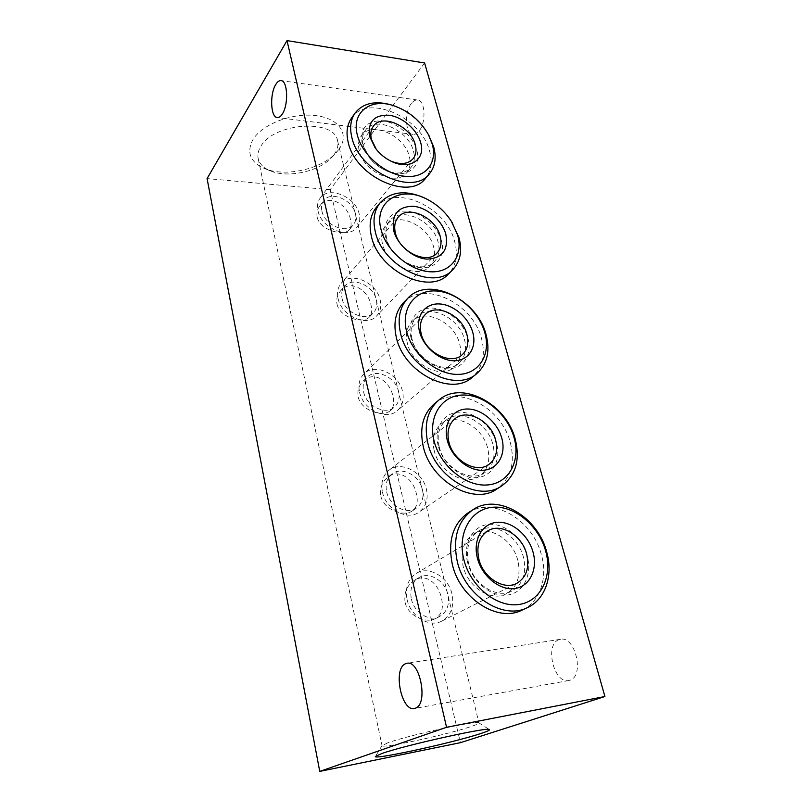 <?xml version="1.0" encoding="UTF-8"?>
<svg xmlns="http://www.w3.org/2000/svg" width="812" height="812" viewBox="0 0 812 812"><rect width="100%" height="100%" fill="white"/><g stroke="black" fill="none" stroke-linecap="round" stroke-linejoin="round"><path stroke-width="0.61" stroke-dasharray="4.06 3.04" d="M468.25 512.737C492.61 496.112 532.601 519.65 541.381 554.697C548.049 577.738 540.132 601.986 522.035 610.127M468.534 563.152C465.54 548.415 468.95 537.686 478.765 530.947C493.777 521.162 518.208 535.768 523.446 557.276C526.937 572.957 523.101 584.193 511.925 590.984C496.924 599.297 473.274 584.295 468.534 563.152M467.631 562.564C462.688 543.258 472.919 525.567 488.783 524.4C504.567 522.938 522.299 537.666 527.252 556.2C532.449 574.713 523.425 593.125 507.317 595.084C491.28 597.338 472.34 581.889 467.631 562.564M517.792 560.29C512.626 538.914 488.347 524.44 473.376 534.184C463.591 540.904 460.171 551.571 463.114 566.208C467.773 587.228 491.28 602.098 506.231 593.805C517.366 587.046 521.223 575.87 517.792 560.29M321.917 211.1C324.506 225.178 346.572 234.475 353.474 224.619C355.757 221.676 356.407 218.052 355.423 213.759C352.682 199.691 330.504 190.444 323.673 200.757C321.623 203.589 321.044 207.04 321.917 211.1M317.198 217.362C320.151 230.801 344.826 236.505 349.464 229.563C351.18 227.36 351.535 224.132 350.51 219.879C348.409 205.192 328.85 192.728 319.745 205.994C317.238 209.415 316.396 213.201 317.198 217.362M342.096 298.572C344.755 312.823 365.674 322.09 373.51 312.701C376.545 309.311 377.478 305.007 376.311 299.78C373.479 285.509 352.378 276.324 344.623 286.23C341.893 289.508 341.04 293.619 342.096 298.572M337.041 304.287C340.005 318.081 363.695 323.998 369.409 317.015C371.754 314.406 372.312 310.539 371.074 305.383C368.77 290.696 350.632 278.465 340.604 290.838C337.295 294.726 336.107 299.212 337.041 304.287M363.624 391.942C366.344 406.223 385.771 415.521 394.541 406.954C398.631 403.087 399.981 397.941 398.59 391.506C395.677 377.154 375.976 367.978 367.288 377.144C363.593 380.899 362.375 385.832 363.624 391.942M358.214 397.027C361.167 410.984 383.447 417.338 390.399 410.557C393.637 407.512 394.5 402.823 392.978 396.5C390.47 381.914 374.058 369.998 363.208 381.051C358.802 385.436 357.138 390.765 358.214 397.027M386.654 491.839C389.425 505.957 407.005 515.336 416.586 507.977C422.118 503.694 424.047 497.533 422.392 489.514C419.418 475.253 401.483 466.037 391.942 474.046C386.928 478.268 385.172 484.196 386.654 491.839M380.858 496.183C383.782 510.109 404.214 517.031 412.415 510.87C416.952 507.327 418.271 501.643 416.373 493.797C413.653 479.476 399.281 467.956 387.821 477.223C381.965 482.034 379.64 488.357 380.858 496.183M411.359 598.941C414.13 612.705 429.568 622.154 439.688 616.44C447.097 611.893 449.828 604.575 447.879 594.465C444.885 580.509 429.01 571.232 418.88 577.667C412.11 582.194 409.603 589.289 411.359 598.941M405.117 602.443C408.01 616.105 426.158 623.677 435.455 618.602C441.799 614.664 443.788 607.772 441.413 597.936C438.521 583.99 426.33 573.039 414.719 580.103C406.985 585.147 403.787 592.587 405.117 602.443M407.066 599.469C410.446 616.369 429.375 628.021 441.819 621.078C451.025 615.496 454.415 606.452 451.99 593.958C448.275 576.774 428.695 565.375 416.231 573.404C407.989 578.966 404.934 587.665 407.066 599.469M411.359 103.479C404.143 112.188 405.259 133.95 412.963 134.345C415.013 134.589 417.013 133.513 418.962 131.138C426.31 122.774 425.346 100.455 417.632 100.038C415.46 99.764 413.369 100.911 411.359 103.479M338.908 149.398C349.688 134.883 339.883 118.613 316.091 115.639C292.462 112.442 261.89 124.277 252.816 139.816C246.239 152.818 250.38 162.491 265.27 168.845C285.783 177.138 321.288 169.15 335.945 152.971L338.908 149.398M334.168 154.503C337.498 149.824 338.624 145.226 337.559 140.72C334.534 118.511 273.522 122.653 260.723 146.536C258.196 150.687 257.343 154.686 258.165 158.533C259.566 164.115 263.88 168.328 271.086 171.149C288.565 178.234 319.167 171.352 331.651 157.548L334.168 154.503M569.953 680.212L568.765 680.527C553.845 684.049 544.426 644.474 558.818 639.744L560.534 639.277C575.282 635.684 584.792 676.132 569.953 680.212M387.689 742.868L382.036 745.71C381.518 748.897 448.934 734.251 471.559 726.385C476.573 724.69 479.029 723.543 478.928 722.934L478.786 722.781C478.146 719.98 407.401 735.51 387.689 742.868M382.462 492.113C385.832 509.459 407.411 521.02 419.205 512.057C426.077 506.779 428.482 499.167 426.412 489.25C422.727 471.701 400.62 460.374 388.897 470.331C382.797 475.497 380.655 482.764 382.462 492.113M434.217 403.909C456.912 383.68 501.725 407.279 510.362 442.723C515.326 463.205 510.809 478.654 496.802 489.057M439.18 446.712C436.663 435.141 439.028 426.249 446.245 420.048C460.272 408.01 487.718 422.626 492.884 444.418C495.807 456.801 493.117 466.169 484.835 472.543C470.727 483.241 443.88 468.28 439.18 446.712M438.206 445.768C433.628 427.924 443.849 412.364 459.359 412.171C474.797 411.714 491.94 426.127 496.528 443.311C501.349 460.475 492.265 476.725 476.512 477.598C460.83 478.745 442.55 463.622 438.206 445.768M434.176 450.498C431.7 438.998 434.075 430.157 441.281 423.965C455.258 411.968 482.551 426.442 487.657 448.122C490.529 460.424 487.829 469.752 479.557 476.106C465.489 486.764 438.805 471.945 434.176 450.498M359.523 392.003C362.842 409.542 386.705 421.002 397.494 410.537C402.59 405.777 404.264 399.413 402.529 391.455C398.915 373.794 374.657 362.517 363.979 373.875C359.483 378.483 358.001 384.523 359.523 392.003M403.777 302.399C424.29 279.673 473.152 303.383 481.567 338.746C485.688 355.088 482.582 367.937 472.249 377.296M411.988 338.878C409.908 329.692 411.511 322.354 416.789 316.873C429.477 303.241 459.47 317.888 464.525 339.68C466.951 349.546 465.103 357.331 459.003 363.035C446.184 375.479 416.607 360.569 411.988 338.878M410.973 337.63C406.721 321.085 416.891 307.403 432.055 308.052C447.168 308.458 463.753 322.577 468.016 338.533C472.503 354.499 463.388 368.851 447.98 368.79C432.634 368.973 414.993 354.174 410.973 337.63M407.36 343.283C405.31 334.138 406.913 326.84 412.191 321.369C424.859 307.768 454.69 322.283 459.673 343.953C462.058 353.768 460.201 361.523 454.111 367.217C441.312 379.62 411.907 364.852 407.36 343.283M338.076 298.43C341.324 315.959 367.024 327.368 376.677 315.898C380.463 311.707 381.63 306.378 380.178 299.922C376.666 282.353 350.682 271.076 341.152 283.327C337.833 287.346 336.807 292.381 338.076 298.43M428.848 200.188C437.83 205.446 445.26 212.368 451.147 220.955M376.382 207.334C394.551 183.096 446.641 207.05 454.761 241.935C458.171 255.141 456.06 265.849 448.417 274.04M386.735 238.738C385.01 231.339 386.086 225.269 389.973 220.519C401.219 205.903 433.243 220.681 438.125 242.199C440.134 250.167 438.886 256.643 434.369 261.626C422.991 275.207 391.232 260.266 386.735 238.738M385.68 237.236C381.721 221.849 391.82 209.811 406.66 211.191C421.448 212.338 437.516 226.162 441.484 241.032C445.666 255.912 436.551 268.599 421.479 267.727C406.477 267.087 389.405 252.603 385.68 237.236M382.442 243.661C380.737 236.292 381.823 230.243 385.71 225.503C396.936 210.917 428.797 225.543 433.608 246.97C435.597 254.897 434.339 261.352 429.822 266.326C418.464 279.876 386.877 265.088 382.442 243.661M390.481 160.928C384.858 158.289 380.148 154.453 376.352 149.418M317.999 210.795C321.156 228.111 348.267 239.55 356.772 227.492C359.614 223.848 360.426 219.372 359.198 214.053C355.818 196.758 328.505 185.39 320.121 198.138C317.634 201.599 316.924 205.822 317.999 210.795M392.886 105.448C408.071 111.071 419.936 120.836 428.472 134.731M351.515 118.095C367.42 93.126 421.946 117.466 429.731 151.58C432.583 162.4 431.152 171.352 425.437 178.437M363.218 145.49C361.776 139.451 362.507 134.386 365.4 130.316C375.245 115.202 408.801 130.194 413.501 151.265C415.176 157.782 414.333 163.202 410.963 167.505C404.731 174.052 395.759 174.763 384.046 169.647C378.331 166.805 373.469 162.857 369.46 157.802L363.218 145.49M362.132 143.765C359.97 127.951 366.922 120.318 382.97 120.856C397.444 122.653 413.024 136.193 416.729 150.078C422.423 168.257 404.457 180.193 384.786 170.043C378.575 166.957 373.287 162.654 368.922 157.152L362.132 143.765M359.229 150.849C357.808 144.83 358.539 139.796 361.431 135.726C371.267 120.633 404.66 135.462 409.289 156.442C410.953 162.938 410.09 168.338 406.731 172.631C396.774 186.821 363.522 171.911 359.229 150.849M424.605 62.971L330.159 189.703L460.414 742.675M330.159 189.703L207.08 178.589M478.765 530.947L473.376 534.184M349.464 229.563L353.474 224.619M369.409 317.015L373.51 312.701M390.399 410.557L394.541 406.954M412.415 510.87L416.586 507.977M435.455 618.602L439.688 616.44M441.819 621.078L516.797 583.331M412.963 134.345L277.217 117.557M568.765 680.527L414.384 708.48M258.165 158.533L382.036 745.71M382.066 745.517L375.448 756.388M488.783 464.535L419.205 512.057M446.245 420.048L441.281 423.965M462.201 354.742L397.494 410.537M416.789 316.873L412.191 321.369M436.988 253.08L376.677 315.898M389.973 220.519L385.71 225.503M413.095 158.716L356.772 227.492M365.4 130.316L361.431 135.726M410.963 167.505L406.731 172.631M384.046 169.647L384.786 170.043M369.46 157.802L368.922 157.152M373.358 126.225L320.121 198.138M434.369 261.626L429.822 266.326M398.235 217.159L341.152 283.327M459.003 363.035L454.111 367.217M425.336 314.417L363.979 373.875M484.835 472.543L479.557 476.106M455.045 418.698L388.897 470.331M478.786 722.781L489.372 729.582M337.559 140.72L478.928 722.934M560.534 639.277L406.995 663.292M331.651 157.548L335.945 152.971M271.086 171.149L265.27 168.845M417.632 100.038L281.125 80.621M416.231 573.404L487.748 530.906M414.719 580.103L418.88 577.667M387.832 477.223L391.942 474.046M363.208 381.051L367.288 377.144M340.604 290.838L344.623 286.23M319.745 205.994L323.673 200.757M511.925 590.984L506.231 593.805"/><path stroke-width="1.22" d="M533.078 552.221C537.98 569.588 529.576 586.792 514.544 588.568C499.573 590.618 481.861 576.134 477.385 558.057C472.685 540 482.166 523.436 496.985 522.339C511.743 520.989 528.389 534.834 533.078 552.221M526.653 554.028C529.708 567.659 526.42 577.423 516.797 583.331C503.755 590.659 483.059 577.555 478.847 559.062C476.167 546.151 479.141 536.762 487.748 530.906C500.801 522.481 522.065 535.281 526.653 554.028M463.825 559.478C457.014 532.713 471.295 508.616 492.975 507.236C514.585 505.48 538.681 525.597 545.634 550.912C552.901 576.175 540.924 601.641 518.766 604.514C496.721 607.772 470.31 586.274 463.825 559.478M457.237 561.346C452.517 537.777 457.826 520.533 473.142 509.621C497.573 492.945 537.777 516.665 546.679 551.927C553.429 575.089 545.552 599.469 527.394 607.63C502.993 620.449 464.789 595.673 457.237 561.346M527.394 607.63L522.035 610.127C497.705 622.895 459.734 598.312 452.294 564.198C447.645 540.772 452.964 523.618 468.25 512.737L473.142 509.621M275.765 84.509C269.614 94.06 270.619 117.334 277.217 117.557C278.973 117.76 280.688 116.563 282.353 113.954C288.636 104.778 287.742 80.824 281.125 80.621C279.267 80.388 277.471 81.687 275.765 84.509M415.429 708.176L414.384 708.48C401.199 711.728 392.795 668.428 405.482 663.759L406.995 663.292C420.017 659.841 428.574 704.278 415.429 708.176M381.944 753.485L375.448 756.388C371.987 760.448 453.045 742.757 480.592 733.601C487.17 731.47 490.093 730.13 489.372 729.582C489.301 726.547 405.076 745.193 381.944 753.485M501.806 438.247C506.353 454.334 497.888 469.498 483.17 470.249C468.534 471.254 451.442 457.085 447.321 440.398C442.976 423.712 452.436 409.167 466.93 409.004C481.374 408.598 497.462 422.149 501.806 438.247M495.655 440.124C498.203 450.873 495.919 459.003 488.783 464.535C476.532 473.914 453.076 460.84 448.894 442.012C446.661 431.872 448.711 424.097 455.045 418.698C467.225 408.314 491.118 421.123 495.655 440.124M434.075 440.916C427.782 416.201 442.022 395.068 463.226 395.018C484.358 394.622 507.662 414.313 514.108 437.759C520.847 461.186 508.748 483.658 487.078 484.987C465.509 486.672 440.053 465.641 434.075 440.916M427.792 442.865C423.844 424.392 427.488 410.161 438.724 400.184C461.47 379.914 506.505 403.706 515.265 439.333C520.299 459.917 515.803 475.436 501.765 485.87C478.796 502.618 435.293 477.923 427.792 442.865M501.765 485.87L496.802 489.057C473.883 505.754 430.634 481.262 423.235 446.397C419.347 428.025 423.011 413.866 434.217 403.909L438.724 400.184M472.797 332.555C477.03 347.506 468.534 360.873 454.141 360.751C439.82 360.853 423.326 346.998 419.51 331.54C415.48 316.071 424.899 303.302 439.079 303.932C453.208 304.348 468.768 317.604 472.797 332.555M466.91 334.483C469.021 343.05 467.458 349.799 462.201 354.742C451.086 365.613 425.265 352.57 421.164 333.661C419.317 325.612 420.707 319.197 425.336 314.417C436.359 302.653 462.485 315.503 466.91 334.483M406.568 331.286C400.732 308.398 414.891 289.854 435.638 290.95C456.314 291.721 478.867 311.006 484.845 332.788C491.118 354.56 478.958 374.403 457.765 374.403C436.653 374.738 412.09 354.174 406.568 331.286M400.549 333.296C397.291 318.649 399.748 306.936 407.939 298.146C428.492 275.38 477.588 299.303 486.114 334.828C490.286 351.251 487.2 364.152 476.847 373.52C455.968 393.17 407.939 368.587 400.549 333.296M476.847 373.52L472.249 377.296C451.401 396.895 403.625 372.515 396.337 337.406C393.12 322.841 395.596 311.169 403.777 302.399L407.939 298.146M445.829 234.272C448.62 249.954 442.418 258.236 427.193 259.109C413.186 258.439 397.241 244.879 393.698 230.527C391.384 214.591 397.88 206.502 413.186 206.258C427 207.375 442.083 220.356 445.829 234.272M440.175 236.251C441.931 243.153 440.865 248.766 436.988 253.08C427.122 264.925 399.423 251.842 395.424 233.085C393.891 226.609 394.835 221.3 398.235 217.159C408 204.543 435.892 217.504 440.175 236.251M381.061 229.623C373.124 201.183 401.138 184.679 427.731 199.6C437.749 204.928 445.778 212.409 451.827 222.031L457.623 235.125C463.479 255.425 451.289 272.933 430.563 271.797C409.918 270.975 386.177 250.857 381.061 229.623M451.147 220.955L458.983 237.581C462.444 250.837 460.353 261.576 452.69 269.777C434.156 291.325 382.493 266.732 375.286 231.664C372.586 219.9 374.241 210.227 380.249 202.645C391.658 190.962 407.035 189.703 426.401 198.859L428.848 200.188M452.69 269.777L448.417 274.04C429.903 295.548 378.493 271.167 371.388 236.262C368.719 224.548 370.384 214.906 376.382 207.334L380.249 202.645M420.677 142.658C425.843 159.152 410.233 170.246 392.257 161.771C385.406 158.634 379.691 153.986 375.144 147.825L369.683 136.548C367.613 121.79 374.068 114.685 389.049 115.233C402.569 116.958 417.195 129.666 420.677 142.658M376.352 149.418L371.47 139.481C370.191 134.183 370.82 129.768 373.358 126.225C381.904 113.162 411.126 126.317 415.247 144.658C416.708 150.311 415.988 155.001 413.095 158.716C407.989 164.186 400.56 164.978 390.795 161.07L390.481 160.928M357.341 135.066C351.21 112.716 370.069 98.029 392.835 105.428C408.406 110.625 420.291 120.409 428.492 134.782L432.238 144.039C437.709 163.009 425.529 178.457 405.249 176.336C385.05 174.509 362.091 154.828 357.341 135.066M428.472 134.731L433.679 146.84C436.562 157.701 435.141 166.683 429.426 173.768C413.227 196.402 358.782 171.626 351.789 137.147C349.546 127.555 350.652 119.516 355.108 113.02C362.974 103.215 374.85 100.455 390.714 104.758L392.886 105.448M429.426 173.768L425.437 178.437C409.248 201.031 355.067 176.488 348.165 142.151C345.942 132.6 347.059 124.581 351.515 118.095L355.108 113.02M446.559 727.288L604.92 696.513L460.414 742.675L319.755 771.4L446.559 727.288L287.001 40.6L424.605 62.971L604.92 696.513M319.755 771.4L207.08 178.589L287.001 40.6M427.731 199.6L426.401 198.859M451.827 222.031L452.66 223.3M390.795 161.07L392.257 161.771M376.149 149.134L375.144 147.825M392.835 105.428L390.714 104.758M428.492 134.782L429.589 136.741"/></g></svg>
